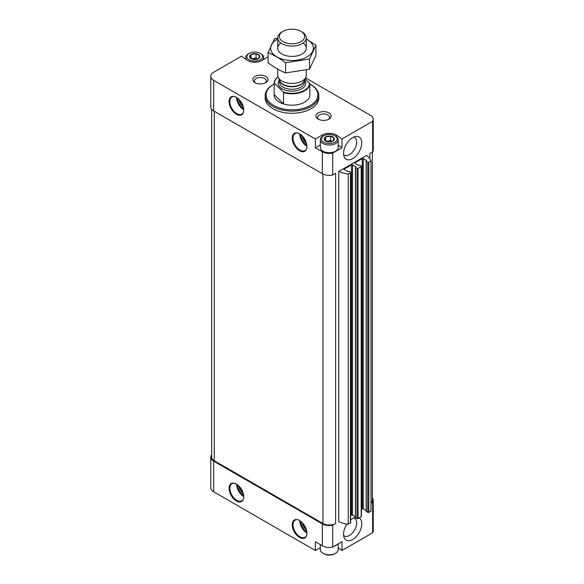 <?xml version="1.0" encoding="UTF-8"?>
<svg xmlns="http://www.w3.org/2000/svg" width="584" height="584" viewBox="0 0 584 584"><rect width="100%" height="100%" fill="white"/><g stroke="black" fill="none" stroke-linecap="round" stroke-linejoin="round"><path stroke-width="0.88" d="M338.216 543.901L338.216 549.639A8.935 5.161 180 0 1 335.596 553.289L334.844 553.727A7.862 4.541 180 0 1 323.719 553.727L322.959 553.289A8.935 5.161 180 0 1 320.346 549.639L320.346 544.631M256.12 53.735L259.632 55.757A5.11 2.949 180 0 0 256.12 53.735L251.164 54.451A5.11 2.949 180 0 1 255.96 53.706M249.762 57.29L251.047 54.516A5.11 2.949 180 0 0 249.762 57.29L253.317 59.407A5.11 2.949 180 0 1 249.806 57.378M258.274 58.692L253.478 59.429A5.11 2.949 180 0 0 258.274 58.692L259.676 55.852A5.11 2.949 180 0 1 258.391 58.619M330.683 136.174L334.194 138.204A5.11 2.949 180 0 0 330.683 136.174L325.726 136.897A5.11 2.949 180 0 1 330.522 136.152M324.324 139.729L325.609 136.963A5.11 2.949 180 0 0 324.324 139.729L327.879 141.854A5.11 2.949 180 0 1 324.368 139.824M332.836 141.138L328.04 141.875A5.11 2.949 180 0 0 332.836 141.138L334.238 138.298A5.11 2.949 180 0 1 332.953 141.065M338.216 547.872L341.99 550.471L372.614 532.79A9.826 5.672 0 0 0 373.227 530.819L373.227 500.174A9.826 5.672 0 0 0 372.337 497.809M320.346 547.653L315.382 550.515L213.649 491.786L213.649 461.141L322.332 523.885A9.826 5.672 0 0 0 332.705 525.191L335.596 523.519L335.596 173.309L332.705 174.981L332.705 153.088L341.99 147.73L341.99 138.97L372.614 121.29A9.826 5.672 0 0 0 373.227 119.318A9.826 5.672 0 0 0 370.351 115.303L305.549 77.891M211.663 454.761A9.826 5.672 0 0 0 210.773 457.126L210.773 487.771A9.826 5.672 0 0 0 213.649 491.786M355.401 517.395A12.87 7.431 120 0 0 352.656 518.49A12.87 7.431 120 0 0 350.656 519.899M346.976 524.067A12.87 7.431 120 0 0 344.159 537.652A12.87 7.431 120 0 0 357.539 535.039A12.87 7.431 120 0 0 359.204 517.92M352.656 158.644A12.87 7.431 -60 0 1 344.159 156.789A12.87 7.431 -60 0 1 346.224 144.423A12.87 7.431 -60 0 1 355.904 136.444A12.87 7.431 -60 0 1 361.606 144.876A12.87 7.431 -60 0 1 352.656 158.644M338.757 171.484A25.017 14.447 0 0 0 348.232 174.039L348.232 524.25A25.017 14.447 0 0 1 338.757 521.694L338.757 171.484L366.562 155.432A25.017 14.447 0 0 1 370.986 160.907L368.774 162.184A0.715 0.416 0 0 1 367.759 162.184L366.241 161.308L366.562 160.542L363.277 158.644A0.715 0.416 0 0 0 362.262 158.644L355.057 162.797A0.715 0.416 0 0 0 355.057 163.381L355.057 162.797M341.99 550.471L341.99 541.718L332.705 547.084L332.705 525.191M372.614 532.79L372.614 502.152A9.826 5.672 0 0 0 373.227 500.174M370.986 503.094L372.614 502.152M369.716 153.607L369.716 158.622L369.716 153.607L372.614 151.935L372.614 121.29M332.705 547.084A9.826 5.672 0 0 1 322.332 545.777L315.382 541.762L315.382 550.515M320.346 144.905L315.382 147.774L322.332 151.782A9.826 5.672 0 0 0 332.705 153.088M268.078 56.882L261.668 60.583A9.826 5.672 0 0 1 247.769 60.583L241.433 56.217L213.649 72.255A9.826 5.672 0 0 0 210.773 76.27L210.773 106.916A9.826 5.672 0 0 0 213.649 110.923L322.332 173.674A9.826 5.672 0 0 0 332.705 174.981M210.773 76.27A9.826 5.672 0 0 0 213.649 80.285L315.382 139.014L315.382 147.774M372.614 151.935A9.826 5.672 0 0 0 373.227 149.957L373.227 119.318M341.99 138.97L336.231 134.999A9.826 5.672 0 0 0 322.332 134.999L315.382 139.014M265.778 76.453A7.592 4.387 180 0 1 265.778 82.651A7.592 4.387 180 0 1 255.033 82.651A7.592 4.387 180 0 1 255.033 76.453A7.592 4.387 180 0 1 265.778 76.453M328.967 112.931A7.592 4.387 180 0 1 328.967 119.136A7.592 4.387 180 0 1 318.222 119.136A7.592 4.387 180 0 1 318.222 112.931A7.592 4.387 180 0 1 328.967 112.931M265.194 95.601L265.194 97.791A26.806 15.476 0 0 0 273.042 108.733A26.806 15.476 0 0 0 302.257 112.092A26.806 15.476 0 0 0 318.806 97.791L318.806 95.601A26.806 15.476 180 0 1 292 111.084A26.806 15.476 180 0 1 265.194 95.601A26.806 15.476 180 0 1 273.042 84.658L273.677 84.293A25.915 14.958 180 0 1 274.137 84.038M211.663 109.274L211.663 457.126A8.935 5.161 0 0 0 214.284 460.776L322.959 523.519A8.935 5.161 0 0 0 335.596 523.519M348.232 174.039L350.444 172.762A0.715 0.416 0 0 0 350.444 172.178L348.933 171.302L347.604 171.484L344.319 169.586L344.319 169.002A0.715 0.416 0 0 0 344.319 169.586M348.232 524.25L350.444 522.972A0.715 0.416 0 0 0 350.656 522.68L350.656 172.47M344.319 169.002L351.524 164.841A0.715 0.416 0 0 1 352.532 164.841L355.817 166.739L355.503 167.506L357.021 168.382A0.715 0.416 0 0 0 358.029 168.382L361.189 166.557A0.715 0.416 0 0 0 361.189 165.973L359.671 165.097L358.342 165.279L355.057 163.381M350.656 515.555L351.524 515.059L351.524 164.841M355.401 516.709L352.532 515.059A0.715 0.416 0 0 0 351.524 515.059M355.503 517.431L357.021 518.599A0.715 0.416 0 0 0 358.029 518.599L361.189 516.774A0.715 0.416 0 0 0 361.401 516.482L361.401 166.265M361.401 509.358L362.262 508.854L362.262 158.644M366.139 510.511L363.277 508.854A0.715 0.416 0 0 0 362.262 508.854M366.241 511.226L367.759 512.394A0.715 0.416 0 0 0 368.774 512.394L370.986 511.117L370.986 160.907M370.986 502.904A8.935 5.161 0 0 0 372.337 500.174L372.337 152.095M210.773 457.126A9.826 5.672 0 0 0 213.649 461.141M309.863 84.038A25.915 14.958 180 0 1 310.323 84.293L310.323 84.293A25.915 14.958 180 0 1 310.323 105.456A25.915 14.958 180 0 1 273.677 105.456A25.915 14.958 180 0 1 273.677 84.293M305.133 78.796L309.863 83.811L309.863 95.199A17.87 10.315 0 0 0 309.87 94.871A17.87 10.315 0 0 0 309.863 94.55A17.87 10.315 180 0 1 309.87 94.871A17.87 10.315 180 0 1 292 105.193A17.87 10.315 180 0 1 274.13 94.871A17.87 10.315 180 0 1 274.137 94.55A17.87 10.315 0 0 0 274.13 94.871A17.87 10.315 0 0 0 283.554 103.967L274.137 94.55L274.137 83.169A17.87 10.315 180 0 1 278.064 77.037A17.513 10.111 180 0 0 274.487 83.227L274.137 83.169M310.958 84.658L310.323 84.293L310.958 84.658A26.806 15.476 180 0 1 318.806 95.601M302.183 136.05A7.147 4.125 -120 0 0 306.293 143.168M239.002 99.572A7.147 4.125 -120 0 0 243.112 106.689M302.183 522.746A7.147 4.125 -120 0 0 306.293 529.863M239.002 486.268A7.147 4.125 -120 0 0 243.112 493.385M318.879 119.472A5.942 3.431 180 0 1 317.652 117.384A5.942 3.431 180 0 1 321.317 114.216A5.942 3.431 180 0 1 327.792 114.96A5.942 3.431 180 0 1 329.529 117.384A5.942 3.431 180 0 1 328.303 119.472M255.697 82.994A5.942 3.431 180 0 1 254.471 80.906A5.942 3.431 180 0 1 258.135 77.738A5.942 3.431 180 0 1 264.61 78.482A5.942 3.431 180 0 1 266.348 80.906A5.942 3.431 180 0 1 265.121 82.994M353.743 137.079A10.227 5.906 -60 0 1 354.539 137.408A10.227 5.906 -60 0 1 356.109 145.606A10.227 5.906 -60 0 1 349.422 154.621A10.227 5.906 -60 0 1 344.312 155.125A10.227 5.906 -60 0 1 343.626 154.607M343.626 535.462A10.227 5.906 120 0 0 344.312 535.981A10.227 5.906 120 0 0 354.539 530.075A10.227 5.906 120 0 0 354.539 518.271A10.227 5.906 120 0 0 353.743 517.935M336.231 136.649L336.231 134.999M341.99 147.73L338.216 145.124M335.501 151.256A8.665 5.008 180 0 1 335.406 151.307A8.665 5.008 180 0 1 323.149 151.307A8.665 5.008 180 0 1 323.054 151.256M335.596 136.24L334.844 135.802A7.862 4.541 180 0 1 334.844 142.226A7.862 4.541 180 0 1 323.719 142.226A7.862 4.541 180 0 1 323.719 135.802A7.862 4.541 180 0 1 334.844 135.802L335.596 136.24A8.935 5.161 180 0 1 338.216 139.89A8.935 5.161 180 0 1 329.281 145.051A8.935 5.161 180 0 1 320.346 139.89A8.935 5.161 180 0 1 322.959 136.24L323.719 135.802M325.631 140.832L325.609 136.963M338.216 139.89L338.216 147.555A8.935 5.161 180 0 1 335.596 151.198A8.935 5.161 180 0 1 322.959 151.198A8.935 5.161 180 0 1 320.346 147.555L320.346 139.89M326.529 141.357A4.468 2.577 180 0 1 328.12 140.905L326.215 141.197M328.12 140.905A4.468 2.577 180 0 1 332.113 141.401L330.617 140.518L328.12 140.905M330.617 140.518L330.617 136.138M336.946 544.631A8.935 5.161 180 0 1 333.873 546.405M335.596 553.289A8.935 5.161 180 0 1 322.959 553.289M261.041 53.801L260.281 53.363A7.862 4.541 180 0 1 260.281 59.78A7.862 4.541 180 0 1 249.156 59.78A7.862 4.541 180 0 1 249.156 53.363A7.862 4.541 180 0 1 260.281 53.363L261.041 53.801A8.935 5.161 180 0 1 263.654 57.444A8.935 5.161 180 0 1 262.172 60.298M251.069 58.393L251.047 54.516M247.032 60.072A8.935 5.161 180 0 1 245.784 57.444A8.935 5.161 180 0 1 248.404 53.801L249.156 53.363M251.967 58.918A4.468 2.577 180 0 1 253.566 58.458L251.653 58.75M257.573 58.947L256.055 58.071L253.566 58.458A4.468 2.577 180 0 1 257.551 58.955M256.055 58.071L256.055 53.691M309.513 83.176A17.513 10.111 180 0 1 300.76 91.958A17.513 10.111 180 0 1 283.203 91.944L274.487 83.227M309.863 83.811A17.87 10.315 180 0 1 283.554 92.586L283.203 91.944M283.554 92.586L283.554 103.967M302.111 32.011L300.95 31.339A12.651 7.307 180 0 1 300.95 41.668A12.651 7.307 180 0 1 283.05 41.668A12.651 7.307 180 0 1 283.05 31.339A12.651 7.307 180 0 1 300.95 31.339L302.111 32.011A14.301 8.256 180 0 1 306.301 37.85A14.301 8.256 180 0 1 292 46.099A14.301 8.256 180 0 1 277.699 37.85A14.301 8.256 180 0 1 281.889 32.011L283.05 31.339M306.301 70.036L306.301 75.197A14.301 8.256 180 0 1 305.819 77.322A14.301 8.256 180 0 1 292 83.454A14.301 8.256 180 0 1 278.181 77.322A14.301 8.256 180 0 1 277.699 75.197L277.699 69.08M315.922 45.224L315.922 55.407L309.513 69.219L285.591 72.92C279.831 70.547 273.991 67.175 268.078 62.809L268.078 52.626C273.845 54.998 279.678 58.364 285.591 62.736L309.513 59.035L315.922 45.224L306.301 38.953M277.707 37.996L274.487 38.814L268.078 52.626M285.591 72.92L285.591 62.736M309.513 69.219L309.513 59.035M280.846 43.012A14.301 8.256 0 0 0 281.889 54.013A14.301 8.256 0 0 0 302.111 54.013A14.301 8.256 0 0 0 303.154 43.012M277.699 39.019A21.36 12.33 0 0 0 276.896 39.464A21.36 12.33 0 0 0 277.159 57.05A21.36 12.33 0 0 0 307.615 56.59A21.36 12.33 0 0 0 306.301 39.019M236.396 500.977A10.366 5.986 -120 0 0 242.747 491.947A10.366 5.986 -120 0 0 230.052 484.618A10.366 5.986 -120 0 0 236.396 500.977M299.585 537.455A10.366 5.986 -120 0 0 305.928 528.425A10.366 5.986 -120 0 0 293.234 521.096A10.366 5.986 -120 0 0 299.585 537.455M322.332 545.777L322.332 523.885M322.332 173.674L322.332 151.782M213.649 110.923L213.649 80.285M236.396 114.282A10.366 5.986 -120 0 0 242.747 105.251A10.366 5.986 -120 0 0 230.052 97.922A10.366 5.986 -120 0 0 236.396 114.282M299.585 150.76A10.366 5.986 -120 0 0 305.928 141.73A10.366 5.986 -120 0 0 293.234 134.4A10.366 5.986 -120 0 0 299.585 150.76M214.284 460.776L214.284 111.288M322.959 523.519L322.959 174.003M350.444 522.972L350.444 172.762M352.532 515.059L352.532 164.841M355.503 517.723L355.503 167.506M357.021 518.599L357.021 168.382M358.029 518.599L358.029 168.382M361.189 516.774L361.189 166.557M363.277 508.854L363.277 158.644M366.241 511.518L366.241 161.308M367.759 512.394L367.759 162.184M368.774 512.394L368.774 162.184M300.607 134.678A9.293 5.365 -120 0 0 306.695 145.219M299.833 134.167A9.826 5.672 -120 0 0 306.753 146.146M299.964 150.103A9.826 5.672 -120 0 0 304.877 150.592C311.382 147.986 300.556 129.239 295.044 133.568A9.826 5.672 -120 0 0 293.54 141.445A9.826 5.672 -120 0 0 299.964 150.103M237.425 98.2A9.293 5.365 -120 0 0 243.506 108.741M236.651 97.681A9.826 5.672 -120 0 0 243.564 109.668M236.776 113.624A9.826 5.672 -120 0 0 241.688 114.114C248.193 111.507 237.374 92.761 231.863 97.09A9.826 5.672 -120 0 0 230.352 104.967A9.826 5.672 -120 0 0 236.776 113.624M300.607 521.373A9.293 5.365 -120 0 0 306.695 531.914M299.833 520.855A9.826 5.672 -120 0 0 306.753 532.842M299.964 536.798A9.826 5.672 -120 0 0 304.877 537.287C311.382 534.681 300.556 515.935 295.044 520.264A9.826 5.672 -120 0 0 293.54 528.14A9.826 5.672 -120 0 0 299.964 536.798M237.425 484.895A9.293 5.365 -120 0 0 243.506 495.429M236.651 484.377A9.826 5.672 -120 0 0 243.564 496.364M236.776 500.32A9.826 5.672 -120 0 0 241.688 500.809C248.193 498.196 237.374 479.449 231.863 483.778A9.826 5.672 -120 0 0 230.352 491.655A9.826 5.672 -120 0 0 236.776 500.32M322.332 136.649L322.332 134.999M304.585 79.986A13.761 7.942 180 0 1 292 91.148A13.761 7.942 180 0 1 279.415 79.986M305.819 77.322L304.082 81.081A12.505 7.22 180 0 1 292 86.439A12.505 7.22 180 0 1 279.918 81.081L278.181 77.322M304.293 80.621A12.417 7.169 180 0 1 292 86.768A12.417 7.169 180 0 1 279.707 80.621M304.417 80.344L304.417 82.103A12.417 7.169 180 0 1 292 89.279A12.417 7.169 180 0 1 279.583 82.103L279.583 80.344M355.401 517.577L355.401 167.36M366.139 511.372L366.139 161.162M245.784 57.444L245.784 59.218M263.654 57.444L263.654 59.437M277.699 37.85L277.699 48.18M306.301 37.85L306.301 48.18"/></g></svg>
